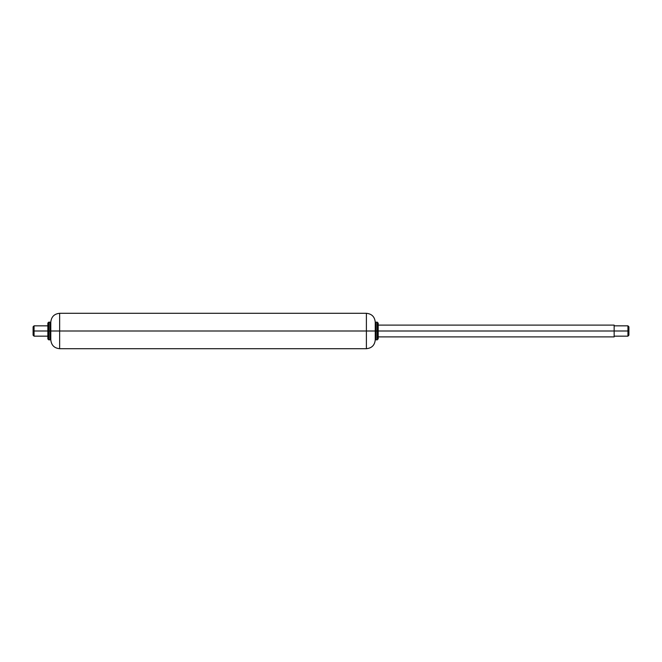 <?xml version="1.0" encoding="UTF-8"?>
<svg xmlns="http://www.w3.org/2000/svg" width="662" height="662" viewBox="0 0 662 662"><rect width="100%" height="100%" fill="white"/><g stroke="black" fill="none" stroke-linecap="round" stroke-linejoin="round"><path stroke-width="0.99" d="M50.8 338.969L49.915 339.846L49.915 331L48.731 331L48.731 339.846L48.731 331L47.846 331L47.846 338.961L47.846 331L34.06 331L34.06 336.164L34.06 331L33.1 331L33.1 335.204L33.1 326.796L33.1 331L34.06 331L34.06 325.836L34.06 331L47.846 331L47.846 323.039L47.846 331L48.731 331L48.731 322.154L48.731 331L49.915 331L49.915 339.846L48.731 339.846L47.846 338.961M375.246 339.846L375.246 331L366.392 331L366.392 348.7L366.392 331L59.646 331L59.646 348.7L59.646 331L50.8 331L50.8 339.846L50.8 331L49.915 331L50.8 331L50.8 322.154L50.8 331L59.646 331L59.646 313.3L59.646 331L366.392 331L366.392 313.3L366.392 331L375.246 331L375.246 322.154L375.246 339.846C374.717 345.216 371.763 348.171 366.392 348.7L59.646 348.7C54.276 348.171 51.33 345.216 50.8 339.846M50.8 323.031L49.915 322.154L49.915 331L49.915 322.154L48.731 322.154L47.846 323.039M378.192 323.644L378.192 338.961L378.192 331L614.154 331L614.154 325.1L614.154 331L627.94 331L627.94 336.164L627.94 331L628.9 331L628.9 335.204L628.9 331L614.154 331L614.154 336.9L614.154 331L377.307 331L377.307 339.846L377.307 331L376.124 331L376.124 339.846L376.124 331L375.246 331L376.124 331L376.124 322.154L376.124 331L377.307 331L377.307 322.154L377.307 331L378.192 331L378.192 323.039L378.192 323.644L377.307 322.154L376.124 322.154L375.246 323.039M627.94 331L627.94 325.836L627.94 331M628.9 331L628.9 326.796L628.9 331M375.246 338.961L376.124 339.846L377.307 339.846L378.192 338.356M47.846 336.164L34.06 336.164L33.1 335.204M375.246 322.154C374.717 316.784 371.763 313.829 366.392 313.3L59.646 313.3C54.276 313.829 51.33 316.784 50.8 322.154M33.1 326.796L34.06 325.836L47.846 325.836M614.154 336.9L378.192 336.9M628.9 335.204L627.94 336.164L614.154 336.164M628.9 326.796L627.94 325.836L614.154 325.836M614.154 325.1L378.192 325.1"/></g></svg>
